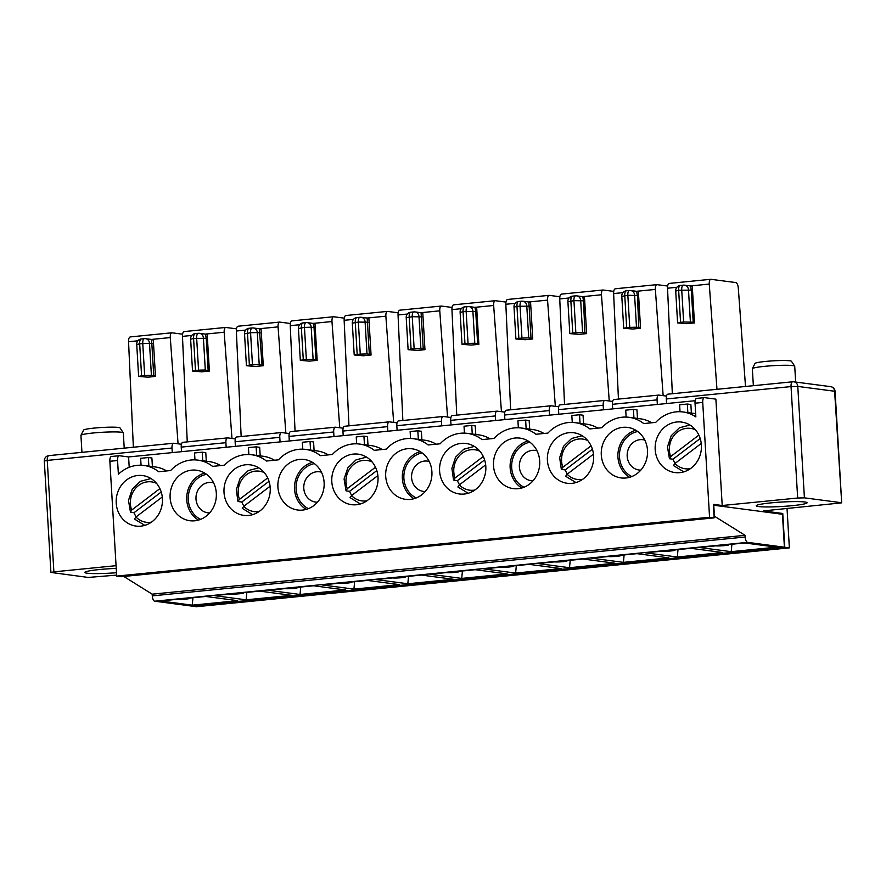 <?xml version="1.0" encoding="UTF-8"?>
<svg xmlns="http://www.w3.org/2000/svg" width="886" height="886" viewBox="0 0 886 886"><rect width="100%" height="100%" fill="white"/><g stroke="black" fill="none" stroke-linecap="round" stroke-linejoin="round"><path stroke-width="1.33" d="M81.944 452.347L80.936 435.414A21.22 1.85 -3.4 0 1 80.958 435.314A21.22 1.85 -3.4 0 1 98.069 432.567A21.22 1.85 -3.4 0 1 121.371 432.246A21.22 1.85 -3.4 0 1 123.276 432.8A21.22 1.85 -3.4 0 1 123.309 432.9L124.217 448.15M407.826 583.774L453.255 579.256L421.382 575.069L404.824 576.708A6.789 0.598 -3.4 0 1 405.445 576.919A6.789 0.598 -3.4 0 1 400.14 577.816A6.789 0.598 -3.4 0 1 392.509 577.927L375.952 579.577L407.826 583.774L408.524 576.343M344.255 318.14L333.524 316.745C332.383 317.099 331.862 318.694 331.973 321.529L339.759 427.761L335.506 427.196A5.094 2.093 -95.7 0 0 335.307 427.196A5.094 2.093 -95.7 0 0 333.69 431.98L289.024 436.41A5.094 2.093 -95.7 0 1 290.652 431.626A5.094 2.093 -95.7 0 1 290.852 431.626M559.852 296.732L549.11 295.348C547.969 295.702 547.448 297.297 547.559 300.132L555.345 406.353L551.103 405.799A5.094 2.093 -95.7 0 0 550.893 405.788A5.094 2.093 -95.7 0 0 549.276 410.583L504.621 415.013A5.094 2.093 -95.7 0 1 506.238 410.229A5.094 2.093 -95.7 0 1 506.438 410.229M259.21 364.644L257.305 332.56L250.561 332.748L252.466 364.822L259.21 364.644L263.275 365.719L255.567 366.483L246.419 365.708L244.514 333.634A5.094 5.094 0 0 1 249.099 328.263A5.094 2.093 84.3 0 0 247.471 333.047L249.387 365.132L246.419 365.708M252.466 364.822L249.387 365.132M192.229 605.171L237.658 600.664L205.796 596.466L189.239 598.105A6.789 0.598 -3.4 0 1 189.859 598.316A6.789 0.598 -3.4 0 1 184.543 599.213A6.789 0.598 -3.4 0 1 176.923 599.335L160.366 600.974L192.229 605.171L192.938 597.74M398.157 312.791L387.415 311.396C386.274 311.75 385.764 313.345 385.864 316.18L393.661 422.4L389.408 421.847A5.094 2.093 -95.7 0 0 389.209 421.847A5.094 2.093 -95.7 0 0 387.581 426.631L342.926 431.061A5.094 2.093 -95.7 0 1 344.543 426.277A5.094 2.093 -95.7 0 1 344.754 426.277M204.633 473.035A25.472 23.102 -82.5 0 0 186.758 499.959A25.472 23.102 -82.5 0 0 198.442 520.093M289.301 440.995L289.024 436.41M333.956 436.554L333.69 431.98M313.101 359.295L311.196 327.211L304.452 327.399L306.357 359.472L313.101 359.295L317.166 360.358L309.469 361.123L300.321 360.358L298.416 328.285A5.094 5.094 0 0 1 302.99 322.914A5.094 2.093 84.3 0 0 301.373 327.698L303.278 359.782L300.321 360.358M111.691 456.5A5.094 2.093 84.3 0 0 111.481 456.489A5.094 2.093 84.3 0 0 109.864 461.285L116.686 576.099L121.282 576.708L714.16 517.856L713.352 504.344L722.212 505.507L797.666 498.021L791.043 386.584L797.788 386.407L804.41 497.843L797.666 498.021M695.167 400.705L128.592 456.943L119.388 455.736A5.094 2.093 84.3 0 0 119.189 455.725A5.094 2.093 84.3 0 0 117.561 460.521L118.381 474.243A35.662 32.35 97.5 0 1 143.975 465.471A35.662 32.35 97.5 0 1 158.66 471.729L170.666 470.532A35.662 32.35 97.5 0 1 197.866 460.122A35.662 32.35 97.5 0 1 212.562 466.379L224.568 465.183A35.662 32.35 97.5 0 1 251.768 454.773A35.662 32.35 97.5 0 1 266.453 461.03L278.459 459.834A35.662 32.35 97.5 0 1 305.67 449.412A35.662 32.35 97.5 0 1 320.355 455.67L332.361 454.485A35.662 32.35 97.5 0 1 359.561 444.063A35.662 32.35 97.5 0 1 374.246 450.321L386.252 449.136A35.662 32.35 97.5 0 1 413.463 438.714A35.662 32.35 97.5 0 1 428.148 444.971L440.154 443.786A35.662 32.35 97.5 0 1 467.354 433.365A35.662 32.35 97.5 0 1 482.039 439.622L494.056 438.437A35.662 32.35 97.5 0 1 521.256 428.016A35.662 32.35 97.5 0 1 535.941 434.273L547.947 433.077A35.662 32.35 97.5 0 1 575.158 422.666A35.662 32.35 97.5 0 1 589.843 428.924L601.849 427.728A35.662 32.35 97.5 0 1 629.049 417.317A35.662 32.35 97.5 0 1 643.734 423.574L655.74 422.378A35.662 32.35 -82.5 0 1 682.951 411.968L694.281 413.452A35.662 32.35 -82.5 0 1 695.654 413.673M507.733 299.479L507.534 299.468C506.382 299.833 505.817 301.428 505.84 304.263L510.646 409.786M450.996 424.937L450.719 420.363A5.094 2.093 -95.7 0 1 452.347 415.578A5.094 2.093 -95.7 0 1 452.547 415.578M495.651 420.507L495.374 415.933A5.094 2.093 -95.7 0 1 497.002 411.137A5.094 2.093 -95.7 0 1 497.201 411.148L504.832 412.145M206.538 474.309A23.767 21.563 -82.5 0 0 188.474 494.842A23.767 21.563 -82.5 0 0 200.601 519.362M209.65 512.916A15.284 13.866 97.5 0 1 207.867 512.817A15.284 13.866 97.5 0 1 195.983 497.445A15.284 13.866 97.5 0 1 208.952 482.46A15.284 13.866 97.5 0 1 211.854 482.516A15.284 13.866 97.5 0 1 213.604 482.87M421.891 439.821L421.382 431.26L417.838 430.795L410.14 431.56L410.55 438.481M371.068 355.009L369.362 354.788L367.203 318.329L368.897 318.55A5.094 4.618 -82.5 0 0 367.513 318.118L361.145 317.277A5.094 4.618 -82.5 0 0 360.17 317.266A5.094 2.093 84.3 0 0 359.971 317.254A5.094 2.093 84.3 0 0 358.354 322.05L360.259 354.123L367.003 353.946L365.098 321.862A5.094 4.618 -82.5 0 0 361.145 317.277A5.094 5.094 0 0 0 359.971 317.254L356.892 317.565A5.094 2.093 84.3 0 0 355.275 322.349L357.18 354.433L354.212 355.009L363.36 355.773L371.068 355.009L368.897 318.55M369.839 354.322L367.003 353.946M289.246 433.553L281.615 432.545A5.094 2.093 -95.7 0 0 281.416 432.545A5.094 2.093 -95.7 0 0 279.788 437.33L235.133 441.771A5.094 2.093 -95.7 0 1 236.75 436.975A5.094 2.093 -95.7 0 1 236.95 436.975M493.502 465.659A25.472 23.102 -82.5 0 0 513.282 488.618A25.472 23.102 -82.5 0 0 539.508 466.379A25.472 23.102 -82.5 0 0 519.927 438.116A25.472 23.102 -82.5 0 0 493.502 465.659M528.023 440.94A25.472 23.102 -82.5 0 0 510.148 467.852A25.472 23.102 -82.5 0 0 521.821 487.987M351.742 495.451A23.767 21.563 97.5 0 1 349.605 491.32L346.061 490.855L347.268 488.673L375.487 467.199M143.975 465.471L155.305 466.955A35.662 32.35 97.5 0 1 166.668 470.931M298.881 328.44L304.452 327.399A5.094 2.093 84.3 0 1 306.08 322.604L302.99 322.914A5.094 2.093 84.3 0 1 303.2 322.914M352.772 323.091L358.354 322.05L367.923 322.238M424.959 349.66L422.799 313.201L421.094 312.98L423.264 349.438L424.959 349.66L417.262 350.424L408.114 349.66L406.209 317.576A5.094 5.094 0 0 1 410.794 312.215A5.094 2.093 84.3 0 0 409.166 317L411.071 349.084L408.114 349.66M262.034 365.021L259.399 329.027L261.104 329.249A5.094 4.618 -82.5 0 0 259.72 328.817L253.341 327.975A5.094 4.618 -82.5 0 0 252.377 327.964A5.094 2.093 84.3 0 0 252.178 327.953A5.094 2.093 84.3 0 0 250.561 332.748L244.979 333.789M558.734 406.796L555.345 406.353M460.576 312.381L463.068 311.65L464.973 343.724L462.016 344.311L471.164 345.075L478.861 344.311L474.796 343.247L472.891 311.163A5.094 4.618 -82.5 0 0 467.974 306.556A5.094 2.093 84.3 0 0 467.764 306.556A5.094 2.093 84.3 0 0 466.147 311.34L468.052 343.425L474.796 343.247M514.467 307.032L516.959 306.301L518.864 338.374L515.907 338.961L525.055 339.726L532.752 338.961L531.057 338.74L528.887 302.27L530.592 302.503A5.094 4.618 -82.5 0 0 529.208 302.06L522.829 301.229A5.094 4.618 -82.5 0 0 521.865 301.207A5.094 2.093 84.3 0 0 521.666 301.207A5.094 2.093 84.3 0 0 520.038 305.991L521.954 338.075L528.698 337.898L526.782 305.814A5.094 4.618 -82.5 0 0 522.829 301.229A5.094 5.094 0 0 0 521.666 301.207L518.587 301.517A5.094 2.093 84.3 0 0 516.959 306.301L529.618 306.191M343.203 435.646L342.926 431.061M387.858 431.205L387.581 426.631M280.065 441.915L279.788 437.33M475.782 434.472L475.273 425.911L471.74 425.446L472.249 434.007M471.74 425.446L464.031 426.21L464.441 433.132M515.619 573.065L483.745 568.878L500.302 567.228A6.789 0.598 -3.4 0 0 507.933 567.106A6.789 0.598 -3.4 0 0 513.238 566.22A6.789 0.598 -3.4 0 0 512.617 566.01L529.175 564.36L561.048 568.557L515.619 573.065L516.316 565.645M243.949 506.161A23.767 21.563 97.5 0 1 241.812 502.019L269.023 481.308M423.729 348.962L420.894 348.597L418.989 316.512A5.094 4.618 -82.5 0 0 414.072 311.905A5.094 2.093 84.3 0 0 413.873 311.905A5.094 2.093 84.3 0 0 412.245 316.701L414.15 348.774L420.894 348.597M529.684 429.123L529.175 420.562L525.631 420.097L526.14 428.658M525.631 420.097L517.933 420.861L518.343 427.783M569.51 567.716L537.647 563.518L554.204 561.879A6.789 0.598 -3.4 0 0 561.824 561.757A6.789 0.598 -3.4 0 0 567.14 560.86A6.789 0.598 -3.4 0 0 566.519 560.661L583.077 559.011L614.939 563.208L569.51 567.716L570.219 560.284M152.337 343.635L149.501 343.27A5.094 4.618 -82.5 0 0 145.548 338.673A5.094 5.094 0 0 0 144.385 338.662L141.306 338.961A5.094 5.094 0 0 0 136.721 344.333L138.626 376.417L147.774 377.181L155.471 376.417L153.776 376.196L151.606 339.726L153.311 339.947A5.094 4.618 -82.5 0 0 151.927 339.515L145.548 338.673A5.094 4.618 -82.5 0 0 144.584 338.662A5.094 2.093 84.3 0 0 144.385 338.662A5.094 2.093 84.3 0 0 142.757 343.447L144.662 375.52L151.406 375.343L149.501 343.27L139.678 343.757A5.094 2.093 -95.7 0 1 141.306 338.961A5.094 2.093 -95.7 0 1 141.505 338.973M154.242 375.719L151.406 375.343M191.088 339.139L193.58 338.408L195.485 370.481L192.528 371.057L201.676 371.832L209.373 371.068L207.202 334.598A5.094 4.618 -82.5 0 0 205.818 334.166L199.45 333.324A5.094 4.618 -82.5 0 0 198.486 333.313A5.094 2.093 84.3 0 0 198.276 333.313A5.094 2.093 84.3 0 0 196.659 338.098L198.564 370.171L205.308 369.994L203.403 337.909A5.094 4.618 -82.5 0 0 199.45 333.324A5.094 5.094 0 0 0 198.276 333.313L195.197 333.612A5.094 2.093 84.3 0 0 193.58 338.408L206.239 338.286L205.508 334.376L207.202 334.598M137.817 475.494A25.472 23.102 -82.5 0 0 116.221 503.115A25.472 23.102 -82.5 0 0 135.99 526.074A25.472 23.102 -82.5 0 0 162.227 503.835A25.472 23.102 -82.5 0 0 142.646 475.572A25.472 23.102 -82.5 0 0 137.817 475.494M181.508 451.694L181.231 447.12A5.094 2.093 -95.7 0 1 182.859 442.324A5.094 2.093 -95.7 0 1 183.059 442.335M170.123 497.766A25.472 23.102 -82.5 0 0 189.892 520.724A25.472 23.102 -82.5 0 0 216.129 498.486A25.472 23.102 -82.5 0 0 196.537 470.222A25.472 23.102 -82.5 0 0 170.123 497.766M224.014 492.417A25.472 23.102 -82.5 0 0 243.794 515.375A25.472 23.102 -82.5 0 0 270.02 493.137A25.472 23.102 -82.5 0 0 250.439 464.873A25.472 23.102 -82.5 0 0 224.014 492.417M521.256 428.016L532.586 429.511A35.662 32.35 97.5 0 1 543.949 433.475M305.67 449.412L317 450.908A35.662 32.35 97.5 0 1 328.363 454.883M290.364 323.49L279.622 322.094C278.481 322.46 277.96 324.043 278.071 326.879L285.857 433.11M417.838 430.795L418.347 439.356M292.147 320.876L291.948 320.876C290.785 321.23 290.22 322.836 290.254 325.671L295.06 431.194M343.137 428.204L339.759 427.761M475.284 569.709L458.726 571.359A6.789 0.598 -3.4 0 1 459.347 571.57A6.789 0.598 -3.4 0 1 454.031 572.467A6.789 0.598 -3.4 0 1 446.411 572.577L429.854 574.228L461.717 578.414L507.146 573.907L475.284 569.709M182.571 334.188L171.829 332.793C170.688 333.158 170.167 334.753 170.278 337.577L178.064 443.808L173.822 443.244A5.094 2.093 -95.7 0 0 173.612 443.244L48.885 455.625A5.094 2.093 84.3 0 0 47.257 460.41L44.3 460.997A5.094 5.094 0 0 1 48.885 455.625A5.094 2.093 84.3 0 1 49.084 455.625M181.453 444.251L178.064 443.808M184.354 331.574L184.144 331.574C182.992 331.929 182.427 333.535 182.461 336.37L187.256 441.892M236.462 328.839L225.731 327.443C224.59 327.809 224.069 329.404 224.18 332.228L231.966 438.459L227.713 437.894A5.094 2.093 -95.7 0 0 227.514 437.894A5.094 2.093 -95.7 0 0 225.897 442.679L181.231 447.12M422.124 452.912A23.767 21.563 -82.5 0 0 404.071 473.445A23.767 21.563 -82.5 0 0 416.198 497.954M425.236 491.52A15.284 13.866 97.5 0 1 423.453 491.409A15.284 13.866 97.5 0 1 411.569 476.037A15.284 13.866 97.5 0 1 424.549 461.063A15.284 13.866 97.5 0 1 427.44 461.108A15.284 13.866 97.5 0 1 429.201 461.473M399.94 310.178L399.741 310.178C398.578 310.532 398.013 312.127 398.047 314.973L402.853 420.485M452.059 307.442L441.317 306.047C440.176 306.401 439.655 307.996 439.766 310.831L447.552 417.051L443.31 416.498A5.094 2.093 -95.7 0 0 443.1 416.498A5.094 2.093 -95.7 0 0 441.483 421.282L396.828 425.712A5.094 2.093 -95.7 0 1 398.445 420.928A5.094 2.093 -95.7 0 1 398.645 420.928M291.56 595.314L246.131 599.822L214.257 595.625L230.814 593.985A6.789 0.598 -3.4 0 0 238.445 593.864A6.789 0.598 -3.4 0 0 243.761 592.967A6.789 0.598 -3.4 0 0 243.141 592.756L259.687 591.117L291.56 595.314M246.829 592.391L246.131 599.822M353.924 589.124L399.353 584.605L367.48 580.419L350.934 582.058A6.789 0.598 -3.4 0 1 351.554 582.268A6.789 0.598 -3.4 0 1 346.238 583.165A6.789 0.598 -3.4 0 1 338.607 583.276L322.061 584.926L353.924 589.124L354.633 581.692M314.087 450.531L313.589 441.959L310.045 441.494L302.347 442.258L302.757 449.18M474.807 490.047A20.378 18.484 97.5 0 1 459.347 484.908L457.863 486.957L468.185 493.269M459.347 484.908L485.672 464.873M367.014 500.756A20.378 18.484 97.5 0 1 351.554 495.606L350.07 497.655L360.392 503.968M366.549 457.121L356.028 459.889L347.844 467.808L344.078 479.005L346.061 490.855M349.605 491.32L376.816 470.61M474.353 446.422L463.821 449.191L455.637 457.11L451.882 468.295L453.521 479.946L455.061 477.975L483.28 456.5M459.535 484.753A23.767 21.563 97.5 0 1 457.397 480.622L453.865 480.157M457.397 480.622L484.62 459.912M351.554 495.606L377.868 475.572M259.221 511.455A20.378 18.484 97.5 0 1 243.75 506.305L242.266 508.354L252.588 514.666M529.917 442.203A23.767 21.563 -82.5 0 0 511.864 462.747A23.767 21.563 -82.5 0 0 523.991 487.256M531.522 338.264L528.698 337.898M260.196 455.88L259.687 447.308L256.143 446.843L248.445 447.607L248.855 454.529M450.93 417.505L447.552 417.051M441.749 425.856L441.483 421.282M468.052 343.425L464.973 343.724M414.15 348.774L411.071 349.084M397.039 422.855L393.661 422.4M251.768 454.773L263.098 456.257A35.662 32.35 97.5 0 1 274.472 460.233M161.23 492.007L134.019 512.717L130.475 512.252L131.671 510.081L159.901 488.607M136.156 516.859A23.767 21.563 97.5 0 1 134.019 512.717M397.094 430.297L396.828 425.712M532.752 338.961L530.592 302.503M346.038 315.527L345.839 315.527C344.687 315.881 344.122 317.487 344.145 320.322L348.951 425.834M317.166 360.358L315.006 323.899A5.094 4.618 -82.5 0 0 313.622 323.468L307.243 322.626A5.094 4.618 -82.5 0 0 306.279 322.615A5.094 2.093 84.3 0 0 306.08 322.604A5.094 5.094 0 0 1 307.243 322.626A5.094 4.618 -82.5 0 1 311.196 327.211L314.032 327.587L313.301 323.678L315.006 323.899M150.963 478.529L140.442 481.297L132.258 489.216L128.492 500.402L130.475 512.252M162.282 496.98L135.957 517.003L134.473 519.052L144.795 525.365M243.75 506.305L270.075 486.27M235.344 438.902L231.966 438.459M478.861 344.311L476.69 307.852A5.094 4.618 -82.5 0 0 475.306 307.409L468.938 306.578A5.094 5.094 0 0 0 467.764 306.556L464.685 306.866A5.094 2.093 84.3 0 0 463.068 311.65L475.727 311.54L474.996 307.619L476.69 307.852M521.954 338.075L518.864 338.374M477.632 343.613L475.727 311.54M314.331 463.611A23.767 21.563 -82.5 0 0 296.278 484.144A23.767 21.563 -82.5 0 0 308.394 508.653M453.842 304.828L453.632 304.828C452.48 305.183 451.915 306.777 451.949 309.624L456.744 415.135M505.95 302.082L495.219 300.697C494.067 301.052 493.557 302.647 493.657 305.482L501.454 411.702M267.694 477.897L239.475 499.372L237.935 501.343L236.285 489.703L240.051 478.518L248.235 470.599L258.756 467.83M238.245 326.225L238.046 326.225C236.894 326.58 236.329 328.185 236.352 331.021L241.158 436.543M263.275 365.719L261.104 329.249M123.276 432.8L120.053 427.927A18.285 1.595 176.6 0 0 118.403 427.44A18.285 1.595 176.6 0 0 98.324 427.728A18.285 1.595 176.6 0 0 83.594 430.087L80.958 435.314M317.443 502.218A15.284 13.866 97.5 0 1 315.66 502.107A15.284 13.866 97.5 0 1 303.776 486.746A15.284 13.866 97.5 0 1 316.756 471.762A15.284 13.866 97.5 0 1 319.647 471.806A15.284 13.866 97.5 0 1 321.396 472.172M504.887 419.587L504.621 415.013M206.294 461.229L205.785 452.657L202.252 452.192L202.761 460.764M202.252 452.192L194.543 452.956L194.964 459.878M312.426 462.337A25.472 23.102 -82.5 0 0 294.551 489.249A25.472 23.102 -82.5 0 0 306.235 509.395M359.561 444.063L370.891 445.558A35.662 32.35 97.5 0 1 382.265 449.534M462.426 570.994L461.717 578.414M256.143 446.843L256.652 455.415M406.674 317.742L412.245 316.701L421.825 316.889M277.916 487.067A25.472 23.102 -82.5 0 0 297.685 510.015A25.472 23.102 -82.5 0 0 323.922 487.787A25.472 23.102 -82.5 0 0 304.341 459.513A25.472 23.102 -82.5 0 0 277.916 487.067M422.799 313.201A5.094 4.618 -82.5 0 0 421.415 312.769L415.036 311.927A5.094 5.094 0 0 0 413.873 311.905L410.794 312.215A5.094 2.093 84.3 0 1 410.993 312.215M241.812 502.019L238.268 501.554M420.23 451.638A25.472 23.102 -82.5 0 0 402.355 478.551A25.472 23.102 -82.5 0 0 414.028 498.685M367.989 445.182L367.48 436.61L363.936 436.145L356.238 436.909L356.648 443.831M363.936 436.145L364.445 444.706M331.807 481.707A25.472 23.102 -82.5 0 0 351.587 504.666A25.472 23.102 -82.5 0 0 377.813 482.438A25.472 23.102 -82.5 0 0 358.232 454.164A25.472 23.102 -82.5 0 0 331.807 481.707M152.403 466.579L151.894 458.007L148.35 457.541L148.859 466.114M148.35 457.541L140.653 458.306L141.062 465.228M467.354 433.365L478.695 434.86A35.662 32.35 97.5 0 1 490.058 438.825M533.04 480.821A15.284 13.866 97.5 0 1 531.246 480.71A15.284 13.866 97.5 0 1 519.362 465.338A15.284 13.866 97.5 0 1 532.342 450.365A15.284 13.866 97.5 0 1 535.244 450.409A15.284 13.866 97.5 0 1 536.994 450.764M197.866 460.122L209.207 461.606A35.662 32.35 97.5 0 1 220.57 465.582M568.369 301.683L573.94 300.642L575.845 332.726L582.589 332.538L580.684 300.465A5.094 4.618 -82.5 0 0 575.767 295.858A5.094 2.093 84.3 0 0 575.557 295.858A5.094 2.093 84.3 0 0 573.94 300.642L583.52 300.83L582.789 296.921L584.483 297.142A5.094 4.618 -82.5 0 0 583.099 296.71L576.731 295.869A5.094 5.094 0 0 0 575.557 295.858L572.478 296.157A5.094 2.093 84.3 0 0 570.861 300.952L572.766 333.025L569.809 333.612L578.957 334.376L586.654 333.612L584.948 333.391L583.52 300.83M583.575 423.774L583.066 415.213L579.533 414.748L571.835 415.512L572.245 422.434M561.635 294.13L561.425 294.119C560.273 294.484 559.708 296.079 559.742 298.914L564.548 404.437M613.743 291.383L603.012 289.999C601.871 290.353 601.35 291.948 601.461 294.772L609.247 401.004L604.994 400.45A5.094 2.093 -95.7 0 0 604.795 400.439A5.094 2.093 -95.7 0 0 603.178 405.234L558.512 409.664A5.094 2.093 -95.7 0 1 560.14 404.869A5.094 2.093 -95.7 0 1 560.34 404.88M585.424 332.914L582.589 332.538M575.158 422.666L586.488 424.161A35.662 32.35 97.5 0 1 597.851 428.126M579.533 414.748L580.042 423.309M575.845 332.726L572.766 333.025M623.412 562.366L668.841 557.859L636.968 553.661L620.422 555.312A6.789 0.598 -3.4 0 1 621.042 555.511A6.789 0.598 -3.4 0 1 615.726 556.408A6.789 0.598 -3.4 0 1 608.095 556.53L591.549 558.169L623.412 562.366L624.121 554.935M582.6 479.348A20.378 18.484 97.5 0 1 567.14 474.198L565.656 476.247M345.451 589.965L300.033 594.473L268.159 590.275L284.716 588.636A6.789 0.598 -3.4 0 0 292.336 588.514A6.789 0.598 -3.4 0 0 297.652 587.617A6.789 0.598 -3.4 0 0 297.031 587.407L313.589 585.768L345.451 589.965M300.731 587.041L300.033 594.473M172.272 452.613L171.995 448.028A5.094 2.093 -95.7 0 1 173.612 443.244M310.045 441.494L310.554 450.066M130.452 336.924L130.253 336.924C129.09 337.289 128.536 338.884 128.559 341.719L133.365 447.242M155.471 376.417L153.311 339.947M144.662 375.52L141.583 375.83L139.678 343.757L137.186 344.488M138.626 376.417L141.583 375.83M209.373 371.068L205.308 369.994M198.564 370.171L195.485 370.481M306.357 359.472L303.278 359.782M360.259 354.123L357.18 354.433M208.144 370.37L206.239 338.286M315.937 359.672L314.032 327.587M413.463 438.714L424.793 440.209A35.662 32.35 97.5 0 1 436.156 444.174M385.709 476.358A25.472 23.102 -82.5 0 0 405.478 499.316A25.472 23.102 -82.5 0 0 431.715 477.089A25.472 23.102 -82.5 0 0 412.134 448.814A25.472 23.102 -82.5 0 0 385.709 476.358M439.6 471.009A25.472 23.102 -82.5 0 0 459.38 493.967A25.472 23.102 -82.5 0 0 485.617 471.74A25.472 23.102 -82.5 0 0 466.025 443.465A25.472 23.102 -82.5 0 0 439.6 471.009M116.631 575.114L88.212 577.439L50.923 572.434L53.88 571.858L47.257 460.41L171.995 448.028M116.232 568.402A25.472 2.226 176.6 0 0 84.823 572.434A25.472 2.226 176.6 0 0 116.487 572.71M745.159 537.005A5.094 2.093 84.3 0 0 747.585 542.354L784.409 547.205L782.46 514.279L713.762 505.23L714.415 516.206L745.06 535.321L745.159 537.005L152.292 595.868A5.094 2.093 84.3 0 0 154.718 601.206L191.542 606.057L784.409 547.205M591.073 445.802L562.854 467.276L561.314 469.248L559.675 457.597L563.43 446.411L571.614 438.492L582.146 435.724M567.339 474.054A23.767 21.563 97.5 0 1 565.19 469.912L561.658 469.447M547.404 460.31A25.472 23.102 -82.5 0 0 567.173 483.269A25.472 23.102 -82.5 0 0 593.41 461.03A25.472 23.102 -82.5 0 0 573.829 432.767A25.472 23.102 -82.5 0 0 547.404 460.31M622.26 296.334L627.842 295.293L629.747 327.377L636.491 327.189L634.586 295.116A5.094 4.618 -82.5 0 0 629.658 290.508A5.094 2.093 84.3 0 0 629.459 290.508A5.094 2.093 84.3 0 0 627.842 295.293L637.411 295.481L636.68 291.572L638.385 291.793A5.094 4.618 -82.5 0 0 637.001 291.361L630.633 290.519A5.094 5.094 0 0 0 629.459 290.508L626.38 290.807A5.094 2.093 84.3 0 0 624.763 295.603L626.668 327.676L623.7 328.263L632.848 329.027L640.556 328.263L638.85 328.041L637.411 295.481M640.833 470.112A15.284 13.866 97.5 0 1 639.039 470.012A15.284 13.866 97.5 0 1 627.166 454.64A15.284 13.866 97.5 0 1 640.135 439.666A15.284 13.866 97.5 0 1 643.037 439.711A15.284 13.866 97.5 0 1 644.787 440.065M745.514 386.473L738.282 287.895C737.938 284.816 737.097 283.033 735.79 282.556L710.805 279.289C709.664 279.655 709.143 281.25 709.254 284.074L716.973 389.308M669.428 283.42L669.229 283.42C668.066 283.786 667.501 285.381 667.535 288.216L672.341 393.738M728.214 544.602A6.789 0.598 -3.4 0 1 728.835 544.812A6.789 0.598 -3.4 0 1 723.519 545.71A6.789 0.598 -3.4 0 1 715.888 545.831L699.342 547.47L731.205 551.668L776.634 547.16L744.772 542.963L728.214 544.602M701.391 445.027A25.472 23.102 97.5 0 1 674.966 472.57A25.472 23.102 97.5 0 1 655.385 444.296A25.472 23.102 97.5 0 1 681.622 422.068A25.472 23.102 97.5 0 1 701.391 445.027M666.582 403.54L666.305 398.966A5.094 2.093 -95.7 0 1 667.933 394.17A5.094 2.093 -95.7 0 1 668.133 394.181M696.861 398.412A5.094 2.093 84.3 0 0 696.662 398.401A5.094 2.093 84.3 0 0 695.034 403.196L695.853 416.918A35.662 32.35 -82.5 0 0 682.951 411.968M722.212 505.507L715.888 399.132L704.558 397.648A5.094 2.093 84.3 0 0 704.359 397.637A5.094 2.093 84.3 0 0 702.731 402.432L709.553 517.247L116.686 576.099M690.582 286.222L691.313 290.132L678.654 290.254L680.559 322.327L677.602 322.914L686.75 323.678L694.447 322.914L692.287 286.444L690.582 286.222M691.313 290.132L693.217 322.216L683.638 322.017L681.733 289.943A5.094 2.093 -95.7 0 1 683.361 285.159A5.094 2.093 -95.7 0 1 683.56 285.159A5.094 4.618 97.5 0 1 684.524 285.17L690.903 286.012A5.094 4.618 97.5 0 1 692.287 286.444M676.162 290.985L678.654 290.254A5.094 2.093 84.3 0 1 680.282 285.458L683.361 285.159A5.094 5.094 0 0 1 684.524 285.17A5.094 4.618 97.5 0 1 688.477 289.766L690.382 321.839M675.132 463.356A23.767 21.563 97.5 0 1 672.995 459.214L669.451 458.749L670.647 456.578L698.866 435.104M701.258 443.476L674.933 463.5L673.449 465.549L683.77 471.861M689.939 425.025L679.407 427.794L671.223 435.713L667.468 446.898L669.451 458.749M629.049 417.317L640.379 418.812A35.662 32.35 97.5 0 1 651.753 422.777M677.314 557.017L722.732 552.51L690.87 548.312L674.312 549.951A6.789 0.598 -3.4 0 1 674.933 550.162A6.789 0.598 -3.4 0 1 669.628 551.059A6.789 0.598 -3.4 0 1 661.997 551.181L645.44 552.82L677.314 557.017L678.011 549.586M601.295 454.961A25.472 23.102 -82.5 0 0 621.075 477.919A25.472 23.102 -82.5 0 0 647.301 455.681A25.472 23.102 -82.5 0 0 627.72 427.417A25.472 23.102 -82.5 0 0 601.295 454.961M635.816 430.242A25.472 23.102 -82.5 0 0 617.941 457.154A25.472 23.102 -82.5 0 0 629.625 477.288M612.68 408.889L612.414 404.315A5.094 2.093 -95.7 0 1 614.031 399.52A5.094 2.093 -95.7 0 1 614.242 399.531M657.346 404.459L657.069 399.885A5.094 2.093 -95.7 0 1 658.697 395.09A5.094 2.093 -95.7 0 1 658.896 395.09L666.527 396.097M615.526 288.781L615.327 288.77C614.175 289.135 613.61 290.73 613.633 293.565L618.439 399.088M667.645 286.034L656.903 284.65C655.762 285.004 655.252 286.599 655.352 289.423L663.149 395.654M637.721 431.504A23.767 21.563 -82.5 0 0 619.657 452.048A23.767 21.563 -82.5 0 0 631.784 476.557M795.661 382.054L794.72 366.239A21.22 1.85 176.6 0 0 794.687 366.151A21.22 1.85 176.6 0 0 773.423 365.652A21.22 1.85 176.6 0 0 752.369 368.665A21.22 1.85 176.6 0 0 752.347 368.764L753.355 385.698M752.369 368.665L755.005 363.437A18.285 1.595 -3.4 0 1 773.135 360.846A18.285 1.595 -3.4 0 1 791.453 361.278L794.687 366.151M792.283 505.662A25.472 2.226 -3.4 0 1 756.234 505.784A25.472 2.226 -3.4 0 1 781.53 502.052A25.472 2.226 -3.4 0 1 807.08 502.761A25.472 2.226 -3.4 0 1 792.283 505.662M191.885 606.024L784.763 547.249L782.759 513.481L763.278 510.912L841.7 502.849L834.612 391.247L797.788 386.407A5.094 4.618 97.5 0 0 793.834 381.811L830.658 386.661A5.094 4.618 97.5 0 1 834.612 391.247L835.077 391.402A5.094 5.094 0 0 0 830.658 386.661M633.933 417.959L633.424 409.387L636.968 409.864L637.477 418.425M691.379 413.075L690.87 404.503L687.326 404.038L679.628 404.802L680.038 411.724M128.592 456.943L129.212 467.287M709.553 517.247L714.16 517.856M123.774 576.454L152.193 594.174L745.06 535.321M152.193 594.174L152.292 595.868M116.066 565.678L53.88 571.858M191.897 606.102L196.493 606.711L789.371 547.858L787.034 508.564M226.163 447.264L225.897 442.679M235.399 446.345L235.133 441.771M549.553 415.157L549.276 410.583M567.14 474.198L593.465 454.175M565.19 469.912L592.413 449.213M672.995 459.214L700.206 438.504M629.747 327.377L626.668 327.676M731.914 544.237L731.205 551.668M633.424 409.387L625.726 410.152L626.136 417.084M784.763 547.249L789.371 547.858M640.556 328.263L638.385 291.793M639.315 327.565L636.491 327.189M586.654 333.612L584.483 297.142M782.759 513.481L779.126 513.836M804.41 497.843L841.235 502.683M558.789 414.238L558.512 409.664M603.444 409.808L603.178 405.234M612.625 401.447L609.247 401.004M693.217 322.216L692.752 322.692L694.447 322.914M687.835 412.61L687.326 404.038M680.559 322.327L683.638 322.017M117.561 460.521L109.864 461.285M547.559 300.132L528.709 301.993M515.154 303.344L505.84 304.263M495.374 415.933L450.719 420.363M357.091 317.565A5.094 2.093 84.3 0 0 356.892 317.565A5.094 5.094 0 0 0 352.307 322.936L354.212 355.009M518.786 301.517A5.094 2.093 84.3 0 0 518.587 301.517A5.094 5.094 0 0 0 514.002 306.877L515.907 338.961M260.13 332.937L257.305 332.56A5.094 4.618 -82.5 0 0 253.341 327.975A5.094 5.094 0 0 0 252.178 327.953L249.099 328.263A5.094 2.093 84.3 0 1 249.298 328.263M224.18 332.228L205.331 334.1M191.775 335.451L182.461 336.37M439.766 310.831L420.916 312.703M407.361 314.043L398.047 314.973M347.268 488.673A20.378 18.484 97.5 0 1 351.687 466.313A20.378 18.484 97.5 0 1 372.12 461.949M455.061 477.975A20.378 18.484 97.5 0 1 459.48 455.614A20.378 18.484 97.5 0 1 479.924 451.251M156.534 483.346A20.378 18.484 -82.5 0 0 136.101 487.721A20.378 18.484 -82.5 0 0 131.671 510.081M195.407 333.612A5.094 2.093 84.3 0 0 195.197 333.612A5.094 5.094 0 0 0 190.623 338.984L192.528 371.057M493.657 305.482L474.818 307.353M461.252 308.693L451.949 309.624M239.475 499.372A20.378 18.484 97.5 0 1 243.894 477.011A20.378 18.484 97.5 0 1 264.327 472.648M278.071 326.879L259.221 328.75M245.666 330.101L236.352 331.021M464.884 306.866A5.094 2.093 84.3 0 0 464.685 306.866A5.094 5.094 0 0 0 460.111 312.226L462.016 344.311M572.688 296.168A5.094 2.093 84.3 0 0 572.478 296.157A5.094 5.094 0 0 0 567.904 301.528L569.809 333.612M601.461 294.772L582.611 296.644M569.056 297.995L559.742 298.914M170.278 337.577L151.428 339.449M137.873 340.8L128.559 341.719M331.973 321.529L313.123 323.401M299.568 324.741L290.254 325.671M385.864 316.18L367.014 318.052M353.459 319.392L344.145 320.322M135.957 517.003A20.378 18.484 -82.5 0 0 151.428 522.153M154.718 601.206L747.585 542.354M562.854 467.276A20.378 18.484 97.5 0 1 567.284 444.916A20.378 18.484 97.5 0 1 587.717 440.541M626.579 290.818A5.094 2.093 84.3 0 0 626.38 290.807A5.094 5.094 0 0 0 621.795 296.179L623.7 328.263M667.535 288.216L676.849 287.297M690.404 285.945L709.254 284.074M666.305 398.966L791.043 386.584A5.094 2.093 84.3 0 1 792.671 381.788L667.933 394.17M792.87 381.8A5.094 2.093 84.3 0 0 792.671 381.788A5.094 5.094 0 0 1 793.834 381.811A5.094 4.618 97.5 0 0 792.87 381.8M695.034 403.196L702.731 402.432M680.481 285.469A5.094 2.093 84.3 0 0 680.282 285.458A5.094 5.094 0 0 0 675.697 290.829L677.602 322.914M674.933 463.5A20.378 18.484 -82.5 0 0 690.404 468.65M695.51 429.843A20.378 18.484 -82.5 0 0 675.077 434.218A20.378 18.484 -82.5 0 0 670.647 456.578M657.069 399.885L612.414 404.315M655.352 289.423L636.502 291.295M622.947 292.646L613.633 293.565M111.481 456.489L119.189 455.725M507.523 299.468L549.11 295.348M452.347 415.578L497.002 411.137M184.144 331.574L225.731 327.443M399.73 310.178L441.317 306.047M398.445 420.928L443.1 416.498M182.859 442.324L227.514 437.894M453.632 304.828L495.219 300.697M506.238 410.229L550.893 405.788M561.425 294.119L603.012 289.999M575.978 482.571L565.656 476.258M236.75 436.975L281.416 432.545M290.652 431.626L335.307 427.196M344.543 426.277L389.209 421.847M238.046 326.225L279.633 322.094M291.937 320.876L333.524 316.745M345.839 315.527L387.426 311.396M130.242 336.924L171.829 332.793M50.923 572.434L44.3 460.997M560.14 404.869L604.795 400.439M710.805 279.289L669.218 283.42M704.359 397.637L696.662 398.401M614.031 399.52L658.697 395.09M615.327 288.77L656.914 284.639M835.077 391.402L841.7 502.849"/></g></svg>
